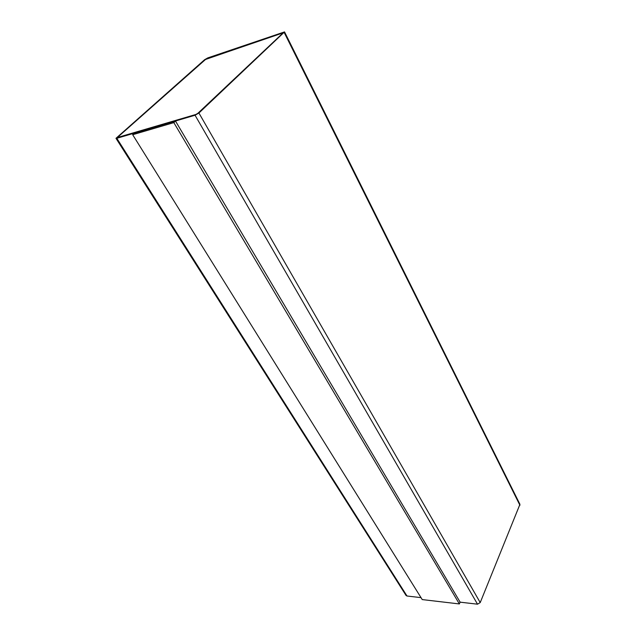 <?xml version="1.0" encoding="UTF-8"?>
<svg xmlns="http://www.w3.org/2000/svg" width="636" height="636" viewBox="0 0 636 636"><rect width="100%" height="100%" fill="white"/><g stroke="black" fill="none" stroke-linecap="round" stroke-linejoin="round"><path stroke-width="0.95" d="M116.817 138.306L195.053 115.235L198.925 113.025L284.538 31.903L207.797 57.892L204.569 59.728L115.983 138.314L116.817 138.306L407 596.012L421.016 597.633M460.114 602.165L477.517 604.184L480.22 602.586L519.938 504.332L284.538 31.903M459.359 603.938L460.122 602.141L175.512 121.079L134.371 133.21L132.686 134.721L422.232 599.581L459.359 603.938L173.835 122.629L175.512 121.079M173.835 122.629L132.686 134.721M283.123 32.865L205.5 59.41L117.247 137.567L195.88 114.456L197.812 113.351L283.123 32.865M115.983 138.314L406.054 595.463L407 596.012M283.306 32.603L205.539 59.466L117.27 137.591M477.517 604.184L195.053 115.235M480.22 602.586L198.925 113.025M519.938 505.294L284.189 32.508"/></g></svg>

